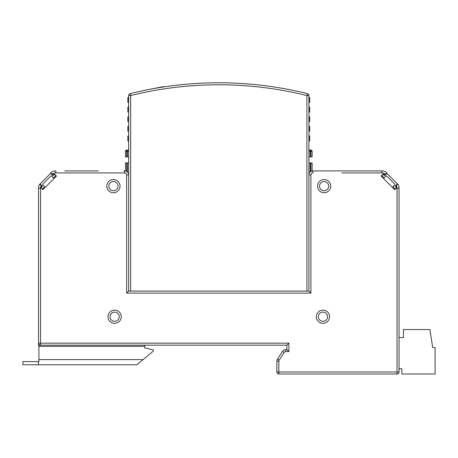 <?xml version="1.0" encoding="UTF-8"?>
<svg xmlns="http://www.w3.org/2000/svg" width="458" height="458" viewBox="0 0 458 458"><rect width="100%" height="100%" fill="white"/><g stroke="black" fill="none" stroke-linecap="round" stroke-linejoin="round"><path stroke-width="0.69" d="M40.705 186.795L41.191 185.501L41.838 186.148L40.567 187.419L40.527 188.249L40.527 345.166A2.004 2.004 0 0 1 38.524 343.162L288.889 343.162L288.889 351.572L285.866 351.572L288.889 351.572L286.885 349.574L286.885 345.166L38.924 345.166L38.924 361.591L22.9 361.591L22.9 364.791L38.524 364.791L38.524 361.591M288.889 343.162L286.885 345.166M38.924 345.738L38.524 345.166L38.524 188.249A8.009 8.009 0 0 1 39.726 184.03L41.191 185.501L39.726 184.03A8.009 8.009 0 0 0 38.524 188.249L40.527 188.249M41.191 185.501L40.567 187.419L42.834 189.686L56.426 176.09L54.164 173.822L52.888 175.099L50.638 172.849L52.057 174.269A6.011 6.011 0 0 1 55.865 172.912L67.446 172.912M397.046 188.249L399.05 188.249A8.009 8.009 0 0 0 397.847 184.03A8.009 8.009 0 0 1 399.05 188.249L399.05 372.005A2.004 2.004 0 0 1 397.046 374.009L278.87 374.009A2.004 2.004 0 0 1 276.872 372.005L276.872 361.259A4.008 4.008 -71.1 0 1 277.514 359.078L282.506 351.395L277.514 359.078L279.197 360.171A2.004 2.004 -71.1 0 0 278.87 361.259L278.87 372.005L397.046 372.005L397.046 188.249L397 187.419L395.729 186.148L397.847 184.03L396.376 185.501L397 187.419L394.739 189.686L381.142 176.09L383.409 173.822L384.68 175.099L386.936 172.849L385.51 174.269A6.011 6.011 0 0 0 381.709 172.912L341.845 172.912M121.244 316.724A6.612 6.612 0 0 0 114.632 310.112A6.612 6.612 0 0 0 108.025 316.724A6.612 6.612 0 0 0 114.632 323.331A6.612 6.612 0 0 0 121.244 316.724M329.548 316.724A6.612 6.612 0 0 0 322.936 310.112A6.612 6.612 0 0 0 316.329 316.724A6.612 6.612 0 0 0 322.936 323.331A6.612 6.612 0 0 0 329.548 316.724M317.531 186.131A6.612 6.612 0 0 0 324.138 192.744A6.612 6.612 0 0 0 330.75 186.131A6.612 6.612 0 0 0 324.138 179.525A6.612 6.612 0 0 0 317.531 186.131M106.823 186.131A6.612 6.612 0 0 0 113.429 192.744A6.612 6.612 0 0 0 120.042 186.131A6.612 6.612 0 0 0 113.429 179.525A6.612 6.612 0 0 0 106.823 186.131M64.761 170.914L98.413 170.914M312.923 170.914L312.923 172.912A2.004 2.004 -61.1 0 0 310.919 174.916L310.919 293.091L126.648 293.091L128.652 291.088L306.912 291.088L128.652 291.088L128.652 95.562A2.004 2.004 0 0 1 130.175 93.621A367.74 367.74 0 0 1 307.398 93.621A2.004 2.004 -76 0 1 308.915 95.562L308.915 174.916A4.008 4.008 -61.1 0 1 312.923 170.914L381.709 170.914A8.009 8.009 0 0 1 386.936 172.849M310.919 293.091L308.915 291.088L308.915 156.894L312.121 156.894L312.121 151.283L310.919 151.283L310.919 150.081A1.202 1.202 0 0 1 312.121 151.283M123.849 170.914L124.65 170.914A4.008 4.008 43.4 0 1 128.652 174.916L128.652 291.088M50.638 172.849A8.009 8.009 0 0 1 55.865 170.914L55.865 172.912L124.65 172.912A2.004 2.004 43.4 0 1 126.648 174.916L126.648 293.091M278.87 361.259L276.872 361.259L276.872 372.005L278.87 372.005L278.87 374.009A2.004 2.004 0 0 1 276.872 372.005M279.197 360.171L284.183 352.488L282.506 351.395A4.008 4.008 -17.6 0 1 285.861 349.574L286.885 349.574M119.24 316.724A4.609 4.609 0 0 0 114.632 312.116A4.609 4.609 0 0 0 110.029 316.724A4.609 4.609 0 0 0 114.632 321.333A4.609 4.609 0 0 0 119.24 316.724M327.544 316.724A4.609 4.609 0 0 0 322.936 312.116A4.609 4.609 0 0 0 318.327 316.724A4.609 4.609 0 0 0 322.936 321.333A4.609 4.609 0 0 0 327.544 316.724M319.529 186.131A4.609 4.609 0 0 0 324.138 190.74A4.609 4.609 0 0 0 328.747 186.131A4.609 4.609 0 0 0 324.138 181.528A4.609 4.609 0 0 0 319.529 186.131M108.827 186.131A4.609 4.609 0 0 0 113.429 190.74A4.609 4.609 0 0 0 118.038 186.131A4.609 4.609 0 0 0 113.429 181.528A4.609 4.609 0 0 0 108.827 186.131M130.656 291.088L130.656 95.562L130.175 93.621A2.004 2.004 0 0 0 128.652 95.562L130.656 95.562A365.742 365.742 0 0 1 306.912 95.562L307.398 93.621A2.004 2.004 -76 0 1 308.915 95.562L306.912 95.562L306.912 291.088L308.915 291.088M308.915 162.899L310.118 162.899L310.118 172.059L310.118 162.899L312.121 162.899L312.121 170.994M308.915 151.283L310.118 151.283L308.915 151.283L308.915 140.869L309.717 140.869L309.717 136.123L308.915 135.66L308.915 131.251L309.717 131.251L309.717 126.505L308.915 126.047L308.915 121.639L309.717 121.639L309.717 116.893L308.915 116.435L308.915 112.027L309.717 112.027L309.717 107.281L308.915 106.817L308.915 102.415L309.717 102.415L309.717 97.663L308.915 97.205L308.915 95.562M309.717 119.206L308.915 118.742L308.915 116.435M309.717 128.818L308.915 128.355L308.915 126.047M309.717 138.43L308.915 137.972L308.915 135.66M309.717 99.976L308.915 99.518L308.915 97.205M309.717 109.588L308.915 109.13L308.915 106.817M128.652 106.817L127.851 107.281L128.652 106.817M128.652 112.027L127.851 112.027L127.851 107.281M128.652 116.435L127.851 116.893L128.652 116.435M128.652 121.639L127.851 121.639L127.851 116.893M128.652 126.047L127.851 126.505L128.652 126.047M128.652 131.251L127.851 131.251L127.851 126.505M128.652 135.66L127.851 136.123L128.652 135.66M128.652 140.869L127.851 140.869L127.851 136.123M128.652 162.899L125.452 162.899L125.452 170.994M127.45 156.894L127.45 151.283L125.452 151.283L125.452 156.894L128.652 156.894M128.652 151.283L127.45 151.283L127.45 150.081A1.202 1.202 0 0 0 128.652 148.879A1.202 1.202 0 0 1 127.45 150.081L126.648 150.081L126.648 156.894M125.452 151.283A1.202 1.202 0 0 1 126.648 150.081A1.202 1.202 0 0 0 125.452 151.283M128.652 102.415L127.851 102.415L127.851 97.663L128.652 97.205M310.919 156.894L310.919 151.283L310.118 151.283L310.118 150.081A1.202 1.202 0 0 1 308.915 148.879A1.202 1.202 0 0 0 310.118 150.081A1.202 1.202 0 0 1 308.915 148.879A1.202 1.202 0 0 0 310.118 150.081L310.919 150.081M144.676 347.908L152.869 349.803L144.676 347.908L144.676 345.166M152.869 349.803A0.801 0.801 0 0 1 153.487 350.547L153.487 350.616A0.801 0.801 0 0 1 153.201 351.194L136.902 364.791L38.524 364.791M38.924 364.791L136.902 364.791M163.3 86.991L163.374 86.619L163.443 86.974M163.231 86.648L143.823 90.472M143.142 90.65L134.309 92.619M42.405 186.148L40.705 184.448A0.801 0.801 0 0 1 40.705 183.315L50.054 173.966A0.801 0.801 0 0 1 51.187 173.966L52.888 175.666L53.735 174.819A0.801 0.801 0 0 1 54.868 174.819L55.721 175.666L53.454 177.933L51.754 176.233A0.801 0.801 0 0 0 50.62 176.233L42.972 183.881A0.801 0.801 0 0 0 42.972 185.015L44.672 186.715L42.405 188.977L41.558 188.129A0.801 0.801 0 0 1 41.558 186.996L42.405 186.148M382.699 174.819A0.801 0.801 0 0 1 383.833 174.819L384.68 175.666L386.38 173.966A0.801 0.801 0 0 1 387.514 173.966L396.863 183.315A0.801 0.801 0 0 1 396.863 184.448L395.162 186.148L396.015 186.996A0.801 0.801 0 0 1 396.015 188.129L395.162 188.977L392.895 186.715L394.596 185.015A0.801 0.801 0 0 0 394.596 183.881L386.947 176.233A0.801 0.801 0 0 0 385.813 176.233L384.119 177.933L381.852 175.666L382.699 174.819M399.05 337.552L403.452 337.552L403.452 329.542L429.89 329.542L432.695 347.57L435.1 347.57L435.1 374.009L401.849 374.009L401.849 368.799L399.05 368.799M370.121 172.912L381.709 172.912L381.709 170.914M95.722 172.912L124.65 172.912L124.65 170.914M284.183 352.488A2.004 2.004 -17.6 0 1 285.866 351.572L285.866 349.574M128.652 174.916L126.648 174.916M310.919 174.916L308.915 174.916M397.046 372.005L399.05 372.005A2.004 2.004 0 0 1 397.046 374.009L397.046 372.005M310.919 171.447L310.919 162.899M130.175 93.621A2.004 2.004 0 0 0 128.652 95.562M127.851 109.588L128.652 109.13M127.851 119.206L128.652 118.742M127.851 128.818L128.652 128.355M127.851 138.43L128.652 137.972M126.648 162.899L126.648 171.447M127.45 172.059L127.45 162.899M127.851 99.976L128.652 99.518M310.118 151.283L310.118 156.894M144.676 346.368L38.924 346.368M38.924 359.587L143.142 359.587"/></g></svg>
